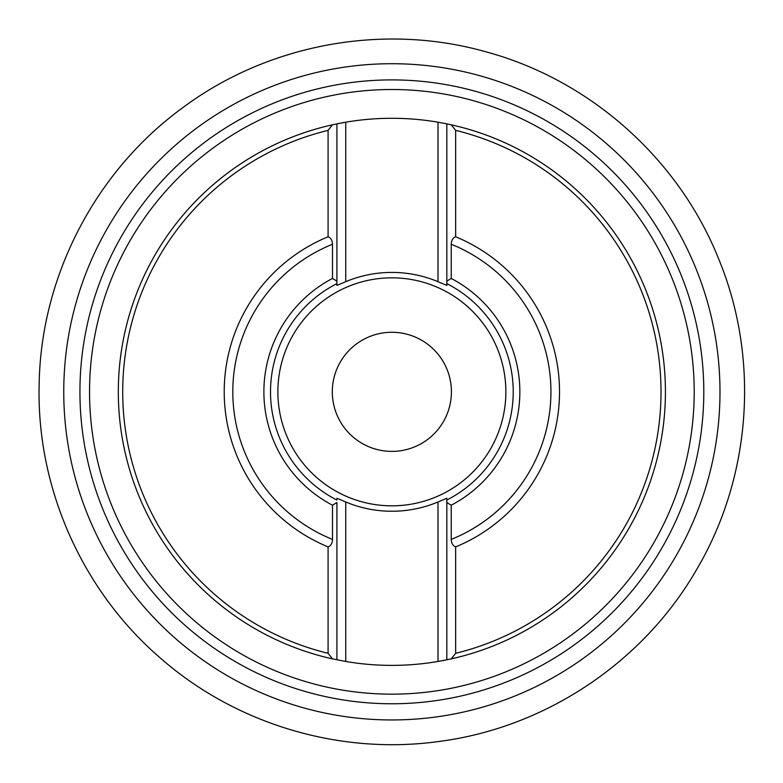 <?xml version="1.0" encoding="UTF-8"?>
<svg xmlns="http://www.w3.org/2000/svg" width="783" height="783" viewBox="0 0 783 783"><rect width="100%" height="100%" fill="white"/><g stroke="black" fill="none" stroke-linecap="round" stroke-linejoin="round"><path stroke-width="1.17" d="M63.746 391.833A328.126 328.126 0 0 1 555.93 107.672A328.126 328.126 0 0 1 555.93 675.993A328.126 328.126 0 0 1 63.746 391.833M270.507 391.833A121.365 121.365 0 0 0 336.915 500.034L336.915 498.233L345.743 501.981A119.417 119.417 0 0 0 438 501.981L446.819 498.233L446.819 500.034A121.365 121.365 0 0 0 446.819 283.622L446.819 285.433L438 281.684A119.417 119.417 0 0 0 345.743 281.684L336.915 285.433L336.915 283.622A121.365 121.365 0 0 0 270.507 391.833M277.877 391.833A113.995 113.995 0 0 1 448.865 293.106A113.995 113.995 0 0 1 448.865 490.559A113.995 113.995 0 0 1 277.877 391.833M332.305 391.833A59.567 59.567 0 0 1 421.646 340.253A59.567 59.567 0 0 1 421.646 443.413A59.567 59.567 0 0 1 332.305 391.833M446.819 498.233L446.819 659.805L451.233 658.865L455.647 653.306L455.647 546.886A167.66 167.66 0 0 0 455.647 236.779L455.647 130.36L451.233 124.8L446.819 123.861L446.819 285.433M455.647 653.306A269.137 269.137 0 0 0 455.647 130.36M328.087 653.306L328.087 546.886A167.66 167.66 0 0 1 328.087 236.779L328.087 130.36A269.137 269.137 0 0 0 328.087 653.306L332.501 658.865L345.743 661.469A273.551 273.551 0 0 0 446.819 659.805L438 661.469A273.551 273.551 0 0 0 446.819 659.805M438 281.684L438 122.197A273.551 273.551 0 0 0 336.915 123.861L345.743 122.197A273.551 273.551 0 0 0 336.915 123.861L332.501 124.8L328.087 130.36M332.501 124.8A273.551 273.551 0 0 0 332.501 658.865M451.233 658.865A273.551 273.551 0 0 0 451.233 124.8M438 122.197L446.819 123.861M446.819 500.034L446.819 502.51L451.233 505.211L451.233 539.399C451.429 543.353 452.897 545.849 455.647 546.886M455.647 236.779C452.897 237.807 451.429 240.303 451.233 244.267L451.233 278.454L446.819 281.156L446.819 283.622M336.915 285.433L336.915 281.156L332.501 278.454L332.501 244.267C332.305 240.312 330.837 237.817 328.087 236.779M328.087 546.886C330.837 545.859 332.305 543.363 332.501 539.399L332.501 505.211L336.915 502.51L336.915 659.805M336.915 500.034L336.915 498.233M336.915 123.861L336.915 283.622M451.233 278.454A127.981 127.981 0 0 1 451.233 505.211M332.501 505.211A127.981 127.981 0 0 1 332.501 278.454M79.935 391.833A311.937 311.937 0 0 1 547.836 121.688A311.937 311.937 0 0 1 547.836 661.978A311.937 311.937 0 0 1 79.935 391.833A311.937 311.937 0 0 1 547.836 121.688A311.937 311.937 0 0 1 547.836 661.978A311.937 311.937 0 0 1 79.935 391.833M694.198 391.833A302.326 302.326 0 0 0 391.872 89.507A302.326 302.326 0 0 0 89.546 391.833A302.326 302.326 0 0 0 391.872 694.159A302.326 302.326 0 0 0 694.198 391.833M451.233 244.267A159.057 159.057 0 0 1 451.233 539.399M332.501 539.399A159.057 159.057 0 0 1 332.501 244.267M438 661.469L438 501.981M345.743 501.981L345.743 661.469M345.743 122.197L345.743 281.684M39.15 384.512C40.716 277.113 94.86 172.162 181.47 108.641C267.297 44.054 383.406 22.511 486.683 52.021C590.313 80.248 678.499 158.783 718.481 258.478C759.696 357.665 751.69 475.477 697.428 568.174C644.311 661.537 546.309 727.417 439.811 741.354C340.869 755.438 236.73 724.608 161.396 658.934C82.528 591.645 36.419 488.142 39.15 384.512"/></g></svg>

